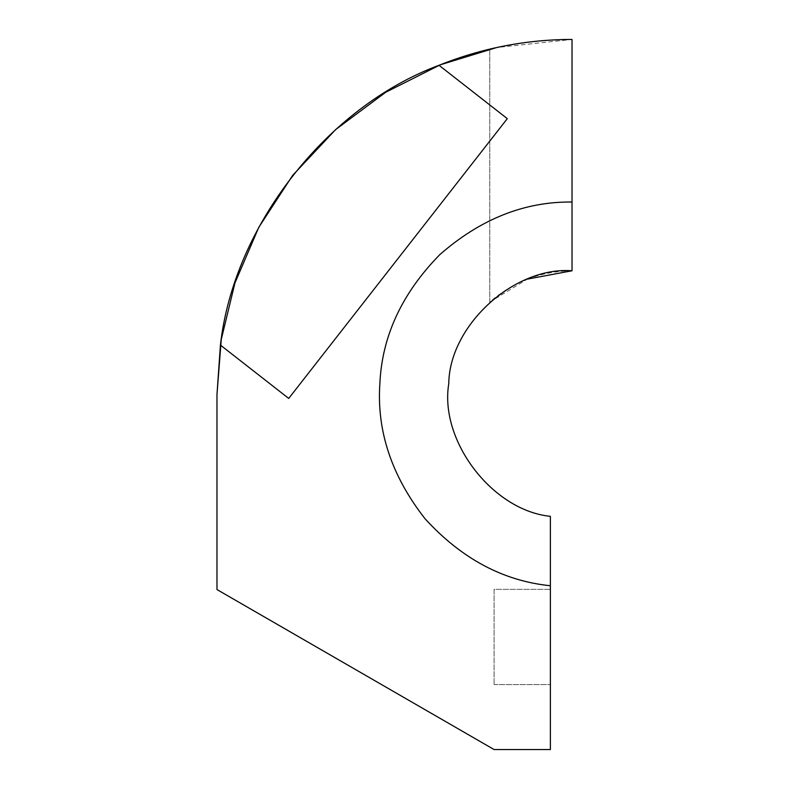 <?xml version="1.0" encoding="UTF-8"?>
<svg xmlns="http://www.w3.org/2000/svg" width="789" height="789" viewBox="0 0 789 789"><rect width="100%" height="100%" fill="white"/><g stroke="black" fill="none" stroke-linecap="round" stroke-linejoin="round"><path stroke-width="0.59" stroke-dasharray="3.94 2.96" d="M216.975 394.5L216.975 589.561L494.092 749.55L550.377 749.55L550.377 589.344L494.092 589.344L494.092 684.605L494.092 589.344L550.377 589.344L550.377 516.322C492.583 510.611 439.217 440.913 448.773 383.632C449.385 325.561 514.122 266.287 572.025 270.775L572.025 39.45L496.695 47.537M572.025 270.775L572.025 39.45L572.025 270.775C540.781 271.179 513.363 281.614 489.762 302.088L527.358 279.119M494.092 684.605L550.377 684.605L494.092 684.605M220.427 345.089L288.715 398.435L507.307 118.656L439.019 65.3M489.762 302.088L489.762 49.115L489.762 302.088"/><path stroke-width="1.18" d="M527.358 279.119L572.025 270.775C514.122 266.287 449.385 325.561 448.773 383.632C439.217 440.913 492.583 510.611 550.377 516.322L550.377 749.55L494.092 749.55L216.975 589.561L216.975 394.5L221.265 339.457L234.954 282.945L258.782 227.35L292.67 175.365L335.581 129.633L385.604 92.333L440.213 64.826L496.695 47.537M572.025 270.775L572.025 39.45C544.223 39.46 516.805 42.685 489.762 49.115C516.805 42.685 544.223 39.46 572.025 39.45C526.036 39.539 481.694 48.159 439.019 65.3C326.902 106.831 233.593 226.246 220.427 345.089L216.975 394.5M572.025 202.033C524.586 201.471 480.511 218.997 439.818 254.63C401.956 293.252 381.975 336.262 379.864 383.661C376.629 430.991 391.65 475.974 424.926 518.61C461.358 558.592 503.175 580.97 550.377 585.744C503.175 580.97 461.358 558.592 424.926 518.61C391.65 475.974 376.629 430.991 379.864 383.661C381.975 336.262 401.956 293.252 439.818 254.63C480.511 218.997 524.586 201.471 572.025 202.033M220.427 345.089L288.715 398.435L507.307 118.656L439.019 65.3"/></g></svg>
